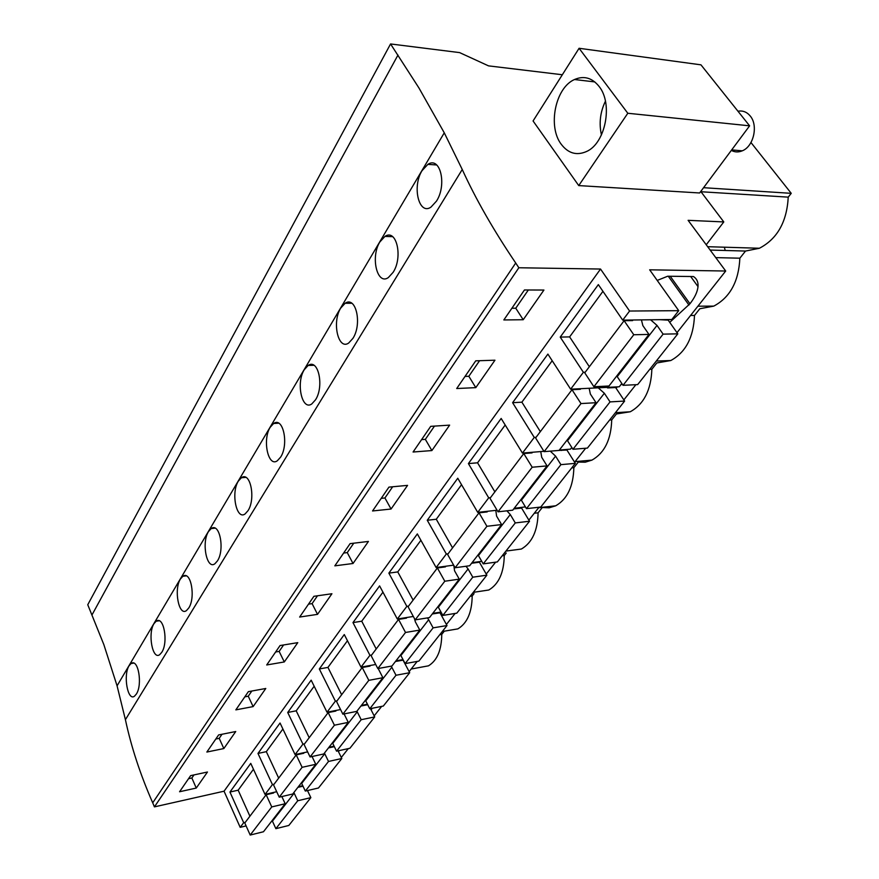<?xml version="1.0" encoding="UTF-8"?>
<svg xmlns="http://www.w3.org/2000/svg" width="879" height="879" viewBox="0 0 879 879"><rect width="100%" height="100%" fill="white"/><g stroke="black" fill="none" stroke-linecap="round" stroke-linejoin="round"><path stroke-width="1.32" d="M562.318 74.748L488.526 65.87L459.618 52.608L390.562 43.95L87.757 604.73L103.865 644.659L117.072 685.829L444.269 132.817L418.898 87.9L390.562 43.95M117.072 685.829L125.411 719.681L462.244 169.493L444.269 132.817M462.244 169.493C475.649 198.907 493.471 230.089 515.709 263.008L518.841 267.754L154.429 806.878L152.715 802.813L515.709 263.008M700.772 191.468L723.791 221.926L688.114 220.332L725.702 271.018L649.669 269.82L678.731 310.672L629.584 311.034L600.533 269.04L518.841 267.754M703.574 187.699L791.243 193.336L750.974 142.53M579.085 48.279L533.07 120.972L578.745 185.59L699.64 192.973L749.611 125.829L700.959 64.837L579.085 48.279L627.804 113.259L749.611 125.829M436.467 201.137C447.125 184.975 440.324 155.88 427.864 164.373L422.019 170.691C411.844 186.919 419.052 215.586 430.963 207.125L436.467 201.137M315.495 399.835L311.814 403.911C302.112 411.163 295.74 383.211 304.211 369.784L308.122 365.466C318.352 358.116 324.395 386.463 315.495 399.835M280.61 457.135L277.357 460.75C268.271 467.65 262.173 439.961 270.161 427.326L273.622 423.491C283.236 416.47 289.015 444.554 280.61 457.135M393.122 272.336C403.142 257.184 396.583 228.32 384.936 236.418L379.849 241.956C370.29 257.173 377.223 285.609 388.331 277.577L393.122 272.336M352.908 338.382L348.721 342.997C338.349 350.633 331.691 322.428 340.678 308.144L345.128 303.277C356.039 295.553 362.346 324.164 352.908 338.382M161.78 652.306L159.703 654.657C152.616 660.327 147.562 633.748 153.946 623.705L156.165 621.211C163.747 615.377 168.548 642.307 161.78 652.306M188.754 607.993L186.447 610.597C178.92 616.542 173.624 589.677 180.371 579.063L182.832 576.294C190.864 570.196 195.885 597.423 188.754 607.993M217.443 560.89L214.861 563.78C206.862 570.021 201.302 542.87 208.433 531.641L211.18 528.565C219.695 522.17 224.969 549.694 217.443 560.89M247.999 510.699L245.098 513.929C236.594 520.489 230.759 493.064 238.297 481.165L241.384 477.736C250.416 471.034 255.943 498.843 247.999 510.699M136.355 694.069L134.476 696.19C127.796 701.596 122.972 675.314 129.037 665.799L131.037 663.535C138.212 657.953 142.783 684.587 136.355 694.069M125.411 719.681C131.224 746.908 140.321 774.619 152.715 802.813M600.533 269.04L224.046 791.199L154.429 806.878M523.214 319.725L543.925 290.048L524.455 289.971L503.843 319.945L523.214 319.725L515.764 308.221L511.897 308.243M391.056 509.029L407.57 485.373L388.947 487.12L372.553 510.963L391.056 509.029L384.925 497.975L381.233 498.349M353.028 563.494L368.433 541.442L350.106 543.629L334.833 565.845L353.028 563.494L347.26 552.605L343.623 553.056M475.803 387.639L494.954 360.203L475.748 360.829L456.706 388.529L475.803 387.639L468.837 376.278L465.024 376.432M431.875 450.564L449.63 425.128L430.71 426.348L413.075 452.015L431.875 450.564L425.348 439.357L421.59 439.621M253.13 706.595L265.777 688.488L248.372 691.652L235.847 709.869L253.13 706.595L248.252 696.212L244.791 696.849M223.837 748.556L235.737 731.526L218.618 734.932L206.851 752.05L223.837 748.556L219.212 738.338L215.816 739.019M317.528 614.355L331.921 593.743L313.902 596.303L299.64 617.058L317.528 614.355L312.089 603.631L308.507 604.148M284.302 661.953L297.772 642.648L280.06 645.538L266.711 664.963L284.302 661.953L279.148 651.394L275.632 651.987M196.259 788.056L207.466 772.015L190.655 775.63L179.569 791.748L196.259 788.056L191.864 778.003L188.524 778.728M629.584 311.034L622.717 320.132L598.335 284.609L560.231 337.096L583.381 372.3L570.647 389.188L547.892 354.094L512.611 402.692L534.256 437.434L522.456 453.081L501.162 418.459L468.408 463.585L488.702 497.844L477.736 512.369L457.761 478.242L427.26 520.258L446.334 554.012L436.127 567.548L417.338 533.916L388.87 573.13L406.845 606.378L397.308 619.014L379.596 585.897L352.973 622.585L369.938 655.305L361.016 667.139L344.282 634.55L319.319 668.941L335.371 701.145L327.01 712.232L311.166 680.159L287.719 712.473L302.936 744.15L295.069 754.578L280.049 723.021L257.976 753.435L272.435 784.595L265.029 794.418L276.709 791.715M265.029 794.418L250.757 763.379L229.946 792.045L243.692 822.7L240.198 827.348L224.046 791.199M678.731 310.672L671.809 319.517L622.717 320.132M621.816 383.497L619.255 386.771L570.647 389.188M571.811 447.477L570.526 449.136L559.341 450.048M525.4 506.864L514.16 508.337M725.702 271.018L676.995 332.658M635.88 384.694L623.859 399.901M585.667 448.235L574.613 462.211M539.036 507.238L528.861 520.115M495.624 562.175L486.23 574.064M455.113 613.443L446.411 624.453M417.206 661.404L409.131 671.622M381.673 706.375L374.168 715.869M348.304 748.611L341.305 757.456M669.732 322.362L689.96 303.76C694.817 297.52 697.497 291.806 698.014 286.62C698.365 282.082 696.849 278.731 693.487 276.544L667.688 276.226L657.206 280.423M615.86 387.903L617.684 386.848M620.618 385.024L622.156 384.002M561.329 450.477L563.065 449.74M405.373 664.513L405.571 663.524M371.147 709.935L372.158 708.287M436.38 613.366L435.391 612.949M338.448 751.633L339.338 750.567M723.791 221.926L706.233 244.769M791.243 193.336L788.232 197.138L700.981 191.743M508.996 550.672L521.379 549.034C532.125 542.75 537.695 530.674 538.091 512.809L542.288 507.513L549.111 507.82L555.715 505.799C567.318 499.118 573.361 486.406 573.855 467.683L578.294 462.079L585.227 462.2L591.952 460.113C604.521 452.993 611.103 439.588 611.718 419.909L616.421 413.965L630.265 411.768C643.911 404.164 651.108 390.001 651.855 369.246L656.844 362.95L670.809 360.522C685.686 352.391 693.575 337.371 694.487 315.451L699.794 308.749L713.792 306.112C730.064 297.41 738.756 281.434 739.854 258.195L745.513 251.053L759.412 248.252C777.289 238.901 786.892 221.871 788.232 197.138M506.238 553.012L504.26 555.517L502.195 555.792M477.857 591.666L488.812 590.007C498.789 584.085 503.942 572.592 504.26 555.517M474.078 593.611L472.188 595.984L470.155 596.292M448.169 630.529L457.871 628.881C467.178 623.299 471.946 612.333 472.188 595.984M444.302 631.177L441.763 634.385C441.577 650.064 437.149 660.547 428.469 665.832L419.821 667.425M725.23 250.493L724.34 247.197M627.804 113.259L578.745 185.59M561.231 144.244C568.23 153.407 576.668 155.825 586.535 151.507C605.433 143.398 613.3 103.854 599.082 86.428C592.083 77.77 583.898 75.462 574.514 79.517C555.264 87.724 547.54 126.576 561.231 144.244M528.334 289.982L515.764 308.221M583.381 372.3L585.205 372.224M560.231 337.096L569.625 336.899L589.359 366.73M739.854 258.195L715.77 257.624M745.513 251.053L710.166 250.065M246.098 825.908L240.198 827.348M243.692 822.7L245.296 822.315M439.742 634.726L441.763 634.385M272.435 784.595L274.061 784.233M298.388 786.705L302.772 785.694M229.946 792.045L238.165 790.188L249.911 816.206M193.995 774.904L191.864 778.003M694.487 315.451L690.564 315.484M512.611 402.692L521.884 402.175L540.343 431.633M534.256 437.434L536.058 437.302M522.456 453.081L543.925 451.312M479.571 360.709L468.837 376.278M651.855 369.246L649.724 369.334M468.408 463.585L477.561 462.804L494.866 491.844M488.702 497.844L490.482 497.657M477.736 512.369L497.064 510.227M434.479 426.106L425.348 439.357M611.718 419.909L609.597 420.052M427.26 520.258L436.281 519.247L452.564 547.87M446.334 554.012L448.092 553.781M436.127 567.548L453.663 565.153M472.067 562.648L481.747 561.329M392.66 486.768L384.925 497.975M573.855 467.683L571.757 467.87M388.87 573.13L397.758 571.921L413.108 600.115M406.845 606.378L408.581 606.103M397.308 619.014L413.317 616.465M432.743 613.377L441.005 612.059M353.765 543.189L347.26 552.605M538.091 512.809L534.289 513.248M352.973 622.585L361.73 621.211L376.212 648.966M369.938 655.305L371.641 655.009M361.016 667.139L375.707 664.491M395.935 660.854L403 659.591M317.484 595.797L312.089 603.631M319.319 668.941L327.944 667.414L341.656 694.729M335.371 701.145L337.053 700.816M327.01 712.232L340.558 709.54M361.412 705.408L367.444 704.2M283.587 644.966L279.148 651.394M287.719 712.473L296.201 710.814L309.199 737.701M302.936 744.15L304.595 743.799M295.069 754.578L307.628 751.875M328.955 747.271L334.108 746.161M251.833 691.015L248.252 696.212M257.976 753.435L266.326 751.666L278.676 778.113M222.024 734.251L219.212 738.338M659.624 319.67L668.172 320.143L677.819 333.833L663.107 334.141L657.009 325.395L617.234 376.662L623.035 385.321L637.649 384.606L677.819 333.833M641.428 319.901L642.857 325.615L648.966 334.427L633.77 334.745L624.112 320.703L632.594 320.593L632.199 320.011M650.581 319.78L657.009 325.395M616.75 375.981L617.234 376.662M648.966 334.427L608.982 386.002L593.896 386.738L584.744 372.828L624.112 320.703M602.939 291.334L569.625 336.899M633.77 334.745L593.896 386.738M663.107 334.141L623.035 385.321M607.169 387.375L607.543 387.936L615.619 387.529L624.628 401.055L610.048 401.901L604.356 393.265L567.526 440.742L572.954 449.279L587.414 448.092L624.628 401.055M589.161 388.265L590.347 394.012L596.039 402.703L580.997 403.571L571.998 389.716L580.393 389.287L580.019 388.716M598.214 387.815L604.356 393.265M567.076 440.071L567.526 440.742M596.039 402.703L559.055 450.422L544.134 451.652L535.586 437.929L571.998 389.716M552.188 360.731L521.884 402.175M580.997 403.571L544.134 451.652M610.048 401.901L572.954 449.279M558.78 450.444L566.9 450.015L575.338 463.354L560.912 464.65L555.583 456.135L521.39 500.228L526.466 508.644L540.772 507.04L575.338 463.354M540.75 451.575L541.728 457.322L547.057 465.892L532.191 467.232L523.774 453.564L532.07 452.883L531.718 452.322M550.265 451.147L555.583 456.135M520.961 499.569L521.39 500.228M547.057 465.892L512.743 510.172L498.008 511.82L489.999 498.305L523.774 453.564M505.194 425.007L477.561 462.804M532.191 467.232L498.008 511.82M560.912 464.65L526.466 508.644M513.699 508.93L521.621 508.095L529.532 521.236L515.281 522.928L510.281 514.545L478.44 555.594L483.219 563.879L497.338 561.934L529.532 521.236M495.8 510.369L496.591 516.105L501.59 524.554L486.911 526.29L479.022 512.831L487.208 511.919L486.878 511.358M506.908 510.82L510.281 514.545M478.033 554.946L478.44 555.594M501.59 524.554L469.661 565.746L455.124 567.746L447.598 554.44L479.022 512.831M461.541 484.703L436.281 519.247M486.911 526.29L455.124 567.746M515.281 522.928L483.219 563.879M471.594 563.252L479.407 562.219L486.867 575.174L472.781 577.195L468.078 568.944L438.357 607.257L442.862 615.421L456.794 613.168L486.867 575.174M453.806 565.417L454.575 570.823L459.277 579.14L444.796 581.228L437.379 567.966L445.455 566.867L445.148 566.318M465.969 566.263L468.078 568.944M437.984 606.62L438.357 607.257M459.277 579.14L429.49 617.574L415.163 619.882L408.076 606.774L437.379 567.966M420.898 540.288L397.758 571.921M444.796 581.228L415.163 619.882M472.781 577.195L442.862 615.421M432.27 613.981L439.983 612.795L447.004 625.551L433.116 627.859L428.677 619.728L400.879 655.569L405.131 663.601L418.876 661.107L447.004 625.551M414.383 618.442L415.371 621.892L419.799 630.078L405.516 632.462L398.539 619.409L406.483 618.135L406.197 617.596M427.414 617.904L428.677 619.728M400.516 654.954L400.879 655.569M419.799 630.078L391.946 666.007L377.827 668.578L371.136 655.679L398.539 619.409M382.958 592.171L361.73 621.211M405.516 632.462L377.827 668.578M433.116 627.859L405.131 663.601M395.462 661.48L403.065 660.151L409.702 672.699L396 675.259L391.814 667.26L365.741 700.86L369.773 708.76L383.321 706.046L409.702 672.699M378.19 668.512L382.87 677.709L368.806 680.346L362.214 667.502L370.048 666.095L369.773 665.568M391.133 666.15L391.814 667.26M365.4 700.244L365.741 700.86M382.87 677.709L356.775 711.375L342.876 714.166L336.547 701.486L362.214 667.502M347.458 640.725L327.944 667.414M368.806 680.346L342.876 714.166M396 675.259L369.773 708.76M370.477 708.617L374.707 716.923L361.203 719.703L357.237 711.825L332.745 743.403L336.558 751.171L349.919 748.26L374.707 716.923M360.928 706.024L367.708 704.716M344.074 713.924L348.271 722.362L334.416 725.208L328.175 712.583L335.888 711.045L335.624 710.518M356.896 711.221L357.237 711.825M332.427 742.799L332.745 743.403M348.271 722.362L323.769 753.962L310.067 756.951L304.079 744.48L328.175 712.583M314.177 686.235L296.201 710.814M334.416 725.208L310.067 756.951M361.203 719.703L336.558 751.171M338.063 750.842L341.821 758.5L328.515 761.456L324.747 753.71L301.695 783.42L305.321 791.067L318.473 787.991L341.821 758.5M328.471 747.897L334.35 746.667M312.034 756.522L315.77 764.29L302.123 767.312L296.212 754.896L303.804 753.259L303.563 752.754M324.428 753.116L324.747 753.71M301.387 782.837L301.695 783.42M315.77 764.29L292.718 794.012L279.236 797.165L273.545 784.914L296.212 754.896M282.906 729.01L266.326 751.666M302.123 767.312L279.236 797.165M328.515 761.456L305.321 791.067M307.485 790.562L310.847 797.638L297.739 800.758L294.168 793.144L272.435 821.162L275.874 828.677L288.828 825.458L310.847 797.638M297.904 787.331L303.013 786.189M281.851 796.561L285.192 803.736L271.754 806.922L266.139 794.715L273.611 792.99L273.38 792.484M293.861 792.55L294.168 793.144M272.138 820.579L272.435 821.162M285.192 803.736L263.469 831.754L250.196 835.05L244.791 822.997L266.139 794.715M253.471 769.257L238.165 790.188M271.754 806.922L250.196 835.05M297.739 800.758L275.874 828.677M737.975 111.237C742.744 110.369 746.809 111.941 750.172 115.929C758.478 125.411 753.611 146.54 742.261 150.825C738.426 152.419 734.789 152.276 731.339 150.386M605.433 101.162C600.192 112.094 598.863 123.346 601.445 134.937M397.978 55.047L92.064 614.795M668.282 276.237L688.949 305.057M689.96 303.76L670.227 276.259M436.731 164.966L427.864 164.362M690.685 276.511L698.014 286.62M707.672 246.702L759.412 248.252M594.808 81.923L574.514 79.517M411.185 669.029L428.469 665.832M133.652 663.118L131.037 663.535M697.904 306.189L713.792 306.112M392.616 236.649L384.936 236.418M656.283 361.038L670.809 360.522M351.787 303.255L345.128 303.266M615.399 412.712L630.265 411.768M313.902 365.279L308.122 365.466M575.086 461.618L591.952 460.113M278.643 423.195L273.622 423.491M538.673 507.699L555.715 505.799M245.757 477.374L241.384 477.736M505.919 551.078L521.379 549.034M215.003 528.169L211.18 528.565M473.265 592.358L488.812 590.007M186.183 575.877L182.832 576.294M442.28 631.518L457.871 628.881M159.121 620.783L156.165 621.211M731.702 149.902L742.261 150.825"/></g></svg>
